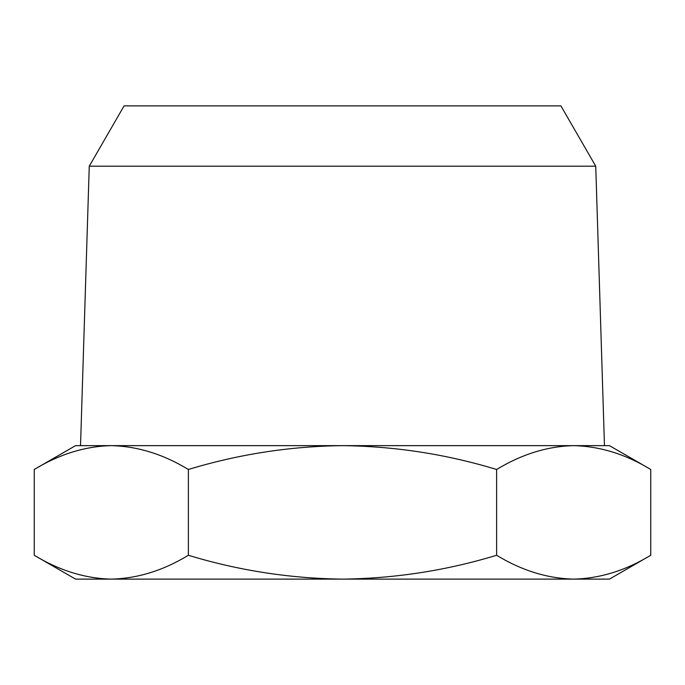<?xml version="1.0" encoding="UTF-8"?>
<svg xmlns="http://www.w3.org/2000/svg" width="685" height="685" viewBox="0 0 685 685"><rect width="100%" height="100%" fill="white"/><g stroke="black" fill="none" stroke-linecap="round" stroke-linejoin="round"><path stroke-width="1.03" d="M111.312 579.116L75.547 579.116L34.25 555.27C59.372 570.537 85.06 578.482 111.312 579.116C137.565 578.482 163.253 570.537 188.375 555.27C238.62 570.537 289.995 578.482 342.5 579.116L111.312 579.116M496.625 555.27L496.625 469.482C446.38 454.224 395.005 446.278 342.5 445.644L609.453 445.644L650.75 469.482C625.628 454.224 599.94 446.278 573.688 445.644C599.94 446.278 625.628 454.224 650.75 469.482L650.75 555.27L609.453 579.116L342.5 579.116C395.005 578.482 446.38 570.537 496.625 555.27C521.747 570.537 547.435 578.482 573.688 579.116C599.94 578.482 625.628 570.537 650.75 555.27C625.628 570.537 599.94 578.482 573.688 579.116M188.375 555.27L188.375 469.482C163.253 454.224 137.565 446.278 111.312 445.644L75.547 445.644L34.25 469.482C59.372 454.224 85.06 446.278 111.312 445.644C85.06 446.278 59.372 454.224 34.25 469.482L34.25 555.27M89.255 166.198L595.745 166.198L560.912 105.884L124.088 105.884L89.255 166.198L80.53 445.644L342.5 445.644C289.995 446.278 238.62 454.224 188.375 469.482M573.688 445.644C547.435 446.278 521.747 454.224 496.625 469.482M595.745 166.198L604.47 445.644"/></g></svg>
